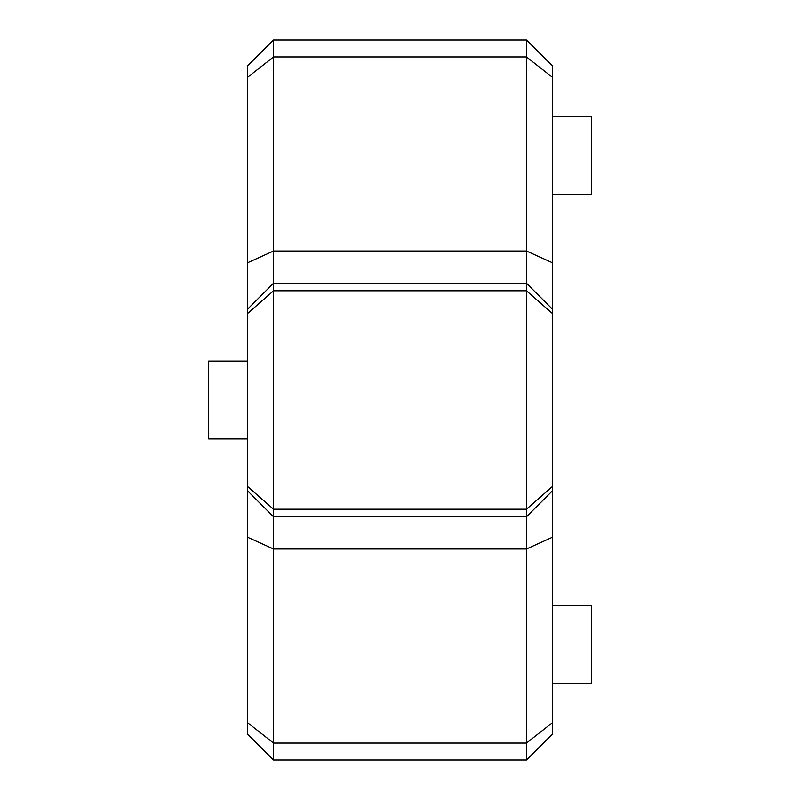 <?xml version="1.0" encoding="UTF-8"?>
<svg xmlns="http://www.w3.org/2000/svg" width="800" height="800" viewBox="0 0 800 800"><rect width="100%" height="100%" fill="white"/><g stroke="black" fill="none" stroke-linecap="round" stroke-linejoin="round"><path stroke-width="1.2" d="M247.57 262.78L273.51 251.02L273.51 760L247.57 734.05L247.57 77.34L273.51 56.96L273.51 251.02L526.49 251.02L526.49 40L273.51 40L273.51 56.96L526.49 56.96L552.43 77.34L552.43 734.05L526.49 760L526.49 251.02L552.43 262.78M552.43 537.22L526.49 548.98L273.51 548.98L247.57 537.22M552.43 313.5L526.49 290.8L273.51 290.8L247.57 313.5M247.57 361.08L208.65 361.08L208.65 438.92L247.57 438.92M552.43 605.62L591.35 605.62L591.35 683.46L552.43 683.46M552.43 116.54L591.35 116.54L591.35 194.38L552.43 194.38M247.57 486.5L273.51 509.2L526.49 509.2L552.43 486.5M273.51 743.04L247.57 722.66L273.51 743.04L526.49 743.04L552.43 722.66M247.57 77.34L247.57 65.95L273.51 40M526.49 40L552.43 65.95L552.43 77.34M273.51 760L526.49 760M247.57 490.81L273.51 516.76L526.49 516.76L552.43 490.81M247.57 309.19L273.51 283.24L526.49 283.24L552.43 309.19"/></g></svg>
